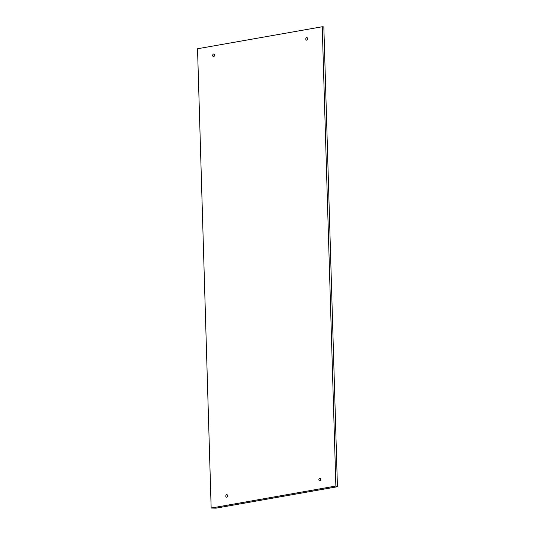 <?xml version="1.0" encoding="UTF-8"?>
<svg xmlns="http://www.w3.org/2000/svg" width="535" height="535" viewBox="0 0 535 535"><rect width="100%" height="100%" fill="white"/><g stroke="black" fill="none" stroke-linecap="round" stroke-linejoin="round"><path stroke-width="0.8" d="M320.706 479.34A1.284 0.909 97.2 0 1 319.629 480.771A1.284 0.909 97.2 0 1 318.867 479.661A1.284 0.909 97.2 0 1 319.95 478.223A1.284 0.909 97.2 0 1 320.706 479.34M307.625 38.707A1.284 0.909 97.2 0 1 306.548 40.145A1.284 0.909 97.2 0 1 305.793 39.035A1.284 0.909 97.2 0 1 306.869 37.597A1.284 0.909 97.2 0 1 307.625 38.707M214.535 55.138A1.284 0.909 97.2 0 1 213.458 56.576A1.284 0.909 97.2 0 1 212.696 55.459A1.284 0.909 97.2 0 1 213.779 54.028A1.284 0.909 97.2 0 1 214.535 55.138M227.609 495.764A1.284 0.909 97.2 0 1 226.532 497.202A1.284 0.909 97.2 0 1 225.777 496.092A1.284 0.909 97.2 0 1 226.853 494.654A1.284 0.909 97.2 0 1 227.609 495.764M211.158 508.049L215.986 508.163L337.431 486.73L323.842 26.951L322.244 26.75L335.88 486.034L211.158 508.049L197.529 48.759L322.244 26.75M337.471 486.241L335.88 486.034"/></g></svg>
